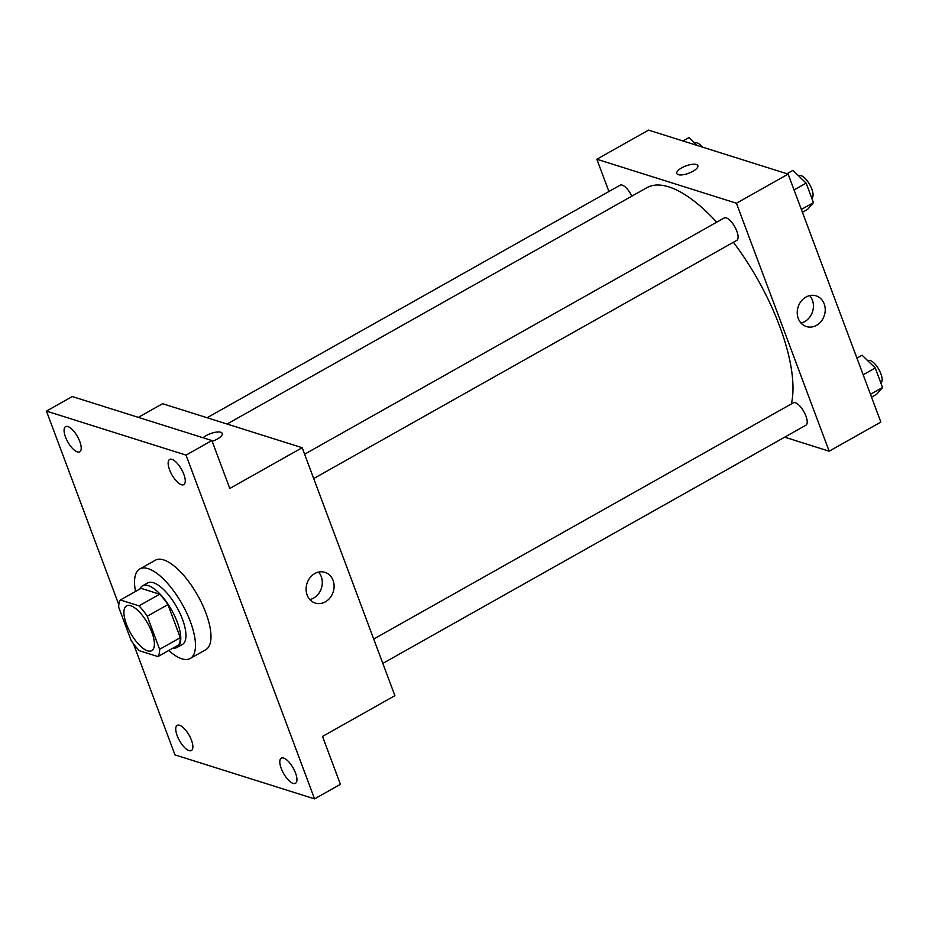 <?xml version="1.0" encoding="UTF-8"?>
<svg xmlns="http://www.w3.org/2000/svg" width="929" height="929" viewBox="0 0 929 929"><rect width="100%" height="100%" fill="white"/><g stroke="black" fill="none" stroke-linecap="round" stroke-linejoin="round"><path stroke-width="1.39" d="M147.583 650.823A25.687 9.824 60.6 0 1 128.33 628.701A25.687 9.824 60.6 0 1 126.553 605.894A25.687 9.824 60.6 0 1 147.711 623.452A25.687 9.824 60.6 0 1 151.752 650.66A25.687 9.824 60.6 0 1 147.583 650.823M159.614 649.313L147.246 616.241A34.489 13.192 60.6 0 0 138.978 605.847L120.364 599.983A34.489 13.192 60.6 0 0 118.691 607.241L131.059 640.313A34.489 13.192 60.6 0 0 139.327 650.706L157.942 656.571A34.489 13.192 60.6 0 0 159.614 649.313L180.296 637.666L167.928 604.605L147.246 616.241M180.296 637.666A34.489 13.192 60.6 0 1 178.623 644.935L157.942 656.571M167.928 604.605A34.489 13.192 60.6 0 0 159.66 594.212L141.045 588.336L120.364 599.983M173.119 648.024A35.314 13.505 -119.4 0 0 177.16 647.408A35.314 13.505 -119.4 0 0 171.61 610.005A35.314 13.505 -119.4 0 0 142.509 585.862A35.314 13.505 -119.4 0 0 139.884 588.998M142.509 585.862L147.676 582.947A35.314 13.505 60.6 0 1 176.777 607.101A35.314 13.505 60.6 0 1 182.328 644.505L177.16 647.408M159.66 594.212L138.978 605.847M135.518 591.459A51.374 19.648 60.6 0 1 139.803 568.966A51.374 19.648 60.6 0 1 182.13 604.082A51.374 19.648 60.6 0 1 190.201 658.487A51.374 19.648 60.6 0 1 181.863 658.812A51.374 19.648 60.6 0 1 168.753 650.486M139.803 568.966L155.317 560.233A51.374 19.648 60.6 0 1 197.633 595.35A51.374 19.648 60.6 0 1 205.715 649.754L190.201 658.487M183.837 474.289A14.446 5.528 60.6 0 1 183.791 484.636A14.446 5.528 60.6 0 1 171.888 474.754A14.446 5.528 60.6 0 1 169.612 459.46A14.446 5.528 60.6 0 1 183.837 474.289M295.515 772.986A14.446 5.528 60.6 0 1 295.468 783.321A14.446 5.528 60.6 0 1 283.566 773.451A14.446 5.528 60.6 0 1 281.29 758.145A14.446 5.528 60.6 0 1 295.515 772.986M191.455 740.192A14.446 5.528 60.6 0 1 191.409 750.527A14.446 5.528 60.6 0 1 179.506 740.657A14.446 5.528 60.6 0 1 177.23 725.352A14.446 5.528 60.6 0 1 191.455 740.192M79.778 441.496A14.446 5.528 60.6 0 1 79.731 451.842A14.446 5.528 60.6 0 1 67.829 441.96A14.446 5.528 60.6 0 1 65.553 426.666A14.446 5.528 60.6 0 1 79.778 441.496M133.393 643.646L174.989 754.882L314.571 798.882L186.044 455.105L46.45 411.106L118.819 604.686M314.571 798.882L340.42 784.32L322.514 736.418L394.895 695.67L302.18 447.708L229.8 488.457L211.893 440.543L72.299 396.555L46.45 411.106M302.18 447.708L162.587 403.709L138.328 417.365M211.893 440.543L186.044 455.105M325.382 601.829A16.107 13.772 -72.5 0 1 315.256 603.06A16.107 13.772 -72.5 0 1 306.965 583.551A16.107 13.772 -72.5 0 1 324.941 572.334A16.107 13.772 -72.5 0 1 334.103 586.002A16.107 13.772 -72.5 0 1 325.382 601.829M222.228 433.413A11.241 3.925 159.5 0 0 214.251 432.496A11.241 3.925 159.5 0 0 203.033 437.756A11.241 3.925 159.5 0 1 214.251 432.496A11.241 3.925 159.5 0 1 222.228 433.413A11.241 3.925 159.5 0 1 212.184 441.345M318.531 572.113A16.107 13.772 -72.5 0 1 313.584 598.113A16.107 13.772 -72.5 0 1 309.88 599.565M227.071 424.03L646.851 187.704A134.844 51.583 60.6 0 1 716.723 222.182M733.399 242.272A134.844 51.583 60.6 0 1 791.357 403.929M382.829 663.399L805.896 425.227A12.843 4.912 -119.4 0 0 805.002 413.823A12.843 4.912 -119.4 0 0 795.375 402.756A12.843 4.912 -119.4 0 0 793.285 402.838L373.725 639.047M207.074 417.736L620.119 185.196A12.843 4.912 60.6 0 1 631.825 196.158M304.607 454.2L724.179 217.99A12.843 4.912 60.6 0 1 734.758 226.769A12.843 4.912 60.6 0 1 736.778 240.367L313.712 478.551M784.668 437.164L829.156 451.192L736.442 203.219L596.848 159.231L608.913 191.502M829.156 451.192L880.855 422.08L788.14 174.118L648.547 130.118L596.848 159.231M788.14 174.118L736.442 203.219M816.521 325.336A16.107 13.772 -72.5 0 1 806.395 326.555A16.107 13.772 -72.5 0 1 798.092 307.058A16.107 13.772 -72.5 0 1 816.08 295.84A16.107 13.772 -72.5 0 1 825.231 309.496A16.107 13.772 -72.5 0 1 816.521 325.336M678.275 174.675A11.241 3.925 159.5 0 1 676.8 173.514A11.241 3.925 159.5 0 1 685.95 165.908A11.241 3.925 159.5 0 1 697.853 165.641A11.241 3.925 159.5 0 1 690.862 172.353A11.241 3.925 159.5 0 1 678.275 174.675M676.8 173.514A11.241 3.925 159.5 0 1 685.95 165.908A11.241 3.925 159.5 0 1 697.853 165.652M809.658 295.608A16.107 13.772 -72.5 0 1 804.711 321.608A16.107 13.772 -72.5 0 1 801.007 323.06M871.53 397.159L876.686 394.256L882.55 387.498L875.246 367.977L862.089 355.215L856.933 358.118M882.55 387.498L870.461 394.302M875.246 367.977L863.169 374.782M867.883 360.847L868.255 360.638A12.843 4.912 60.6 0 1 878.822 369.394A12.843 4.912 60.6 0 1 880.866 383.003M802.424 212.311L807.568 209.408L813.432 202.65L806.14 183.129L792.971 170.367L786.968 173.746M813.432 202.65L801.355 209.455M806.14 183.129L794.051 189.922M798.777 175.987L799.137 175.79A12.843 4.912 60.6 0 1 809.705 184.546A12.843 4.912 60.6 0 1 811.76 198.156M696.971 145.377L688.912 137.573L682.908 140.953M694.718 143.194L695.078 142.996A12.843 4.912 60.6 0 1 702.463 147.119"/></g></svg>
